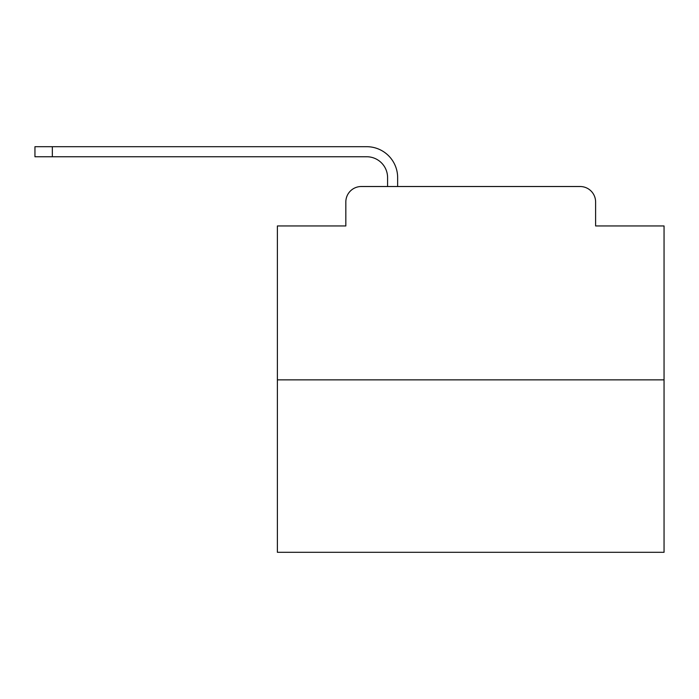 <?xml version="1.0" encoding="UTF-8"?>
<svg xmlns="http://www.w3.org/2000/svg" width="699" height="699" viewBox="0 0 699 699"><rect width="100%" height="100%" fill="white"/><g stroke="black" fill="none" stroke-linecap="round" stroke-linejoin="round"><path stroke-width="1.05" d="M345.83 201.985L345.83 225.96L345.83 201.985A15.465 15.465 0 0 1 361.296 186.519L387.587 186.519L387.587 177.625A20.883 20.883 0 0 0 366.704 156.751L34.95 156.751L34.95 146.694L366.704 146.694A30.931 30.931 0 0 1 397.644 177.625L397.644 186.519L410.4 186.519M664.05 379.854L277.389 379.854L277.389 552.306L664.05 552.306L664.05 225.96L595.609 225.96L595.609 201.985A15.465 15.465 0 0 0 580.144 186.519L361.296 186.519M277.389 379.854L277.389 225.96L345.83 225.96M531.039 186.519L580.144 186.519M595.609 225.96L595.609 201.985M387.587 177.625A20.883 20.883 0 0 0 366.704 156.751A20.883 20.883 0 0 1 387.587 177.625A20.883 20.883 0 0 0 366.704 156.751A20.883 20.883 0 0 1 387.587 177.625A20.883 20.883 0 0 0 366.704 156.751A20.883 20.883 0 0 1 387.587 177.625A20.883 20.883 0 0 0 366.704 156.751A20.883 20.883 0 0 1 387.587 177.625A20.883 20.883 0 0 0 366.704 156.751A20.883 20.883 0 0 1 387.587 177.625A20.883 20.883 0 0 0 366.704 156.751A20.883 20.883 0 0 1 387.587 177.625A20.883 20.883 0 0 0 366.704 156.751A20.883 20.883 0 0 1 387.587 177.625A20.883 20.883 0 0 0 366.704 156.751A20.883 20.883 0 0 1 387.587 177.625A20.883 20.883 0 0 0 366.704 156.751A20.883 20.883 0 0 1 387.587 177.625A20.883 20.883 0 0 0 366.704 156.751A20.883 20.883 0 0 1 387.587 177.625A20.883 20.883 0 0 0 366.704 156.751A20.883 20.883 0 0 1 387.587 177.625A20.883 20.883 0 0 0 366.704 156.751A20.883 20.883 0 0 1 387.587 177.625A20.883 20.883 0 0 0 366.704 156.751A20.883 20.883 0 0 1 387.587 177.625A20.883 20.883 0 0 0 366.704 156.751A20.883 20.883 0 0 1 387.587 177.625A20.883 20.883 0 0 0 366.704 156.751A20.883 20.883 0 0 1 387.587 177.625A20.883 20.883 0 0 0 366.704 156.751M52.346 156.751L52.346 146.694L366.704 146.694"/></g></svg>

